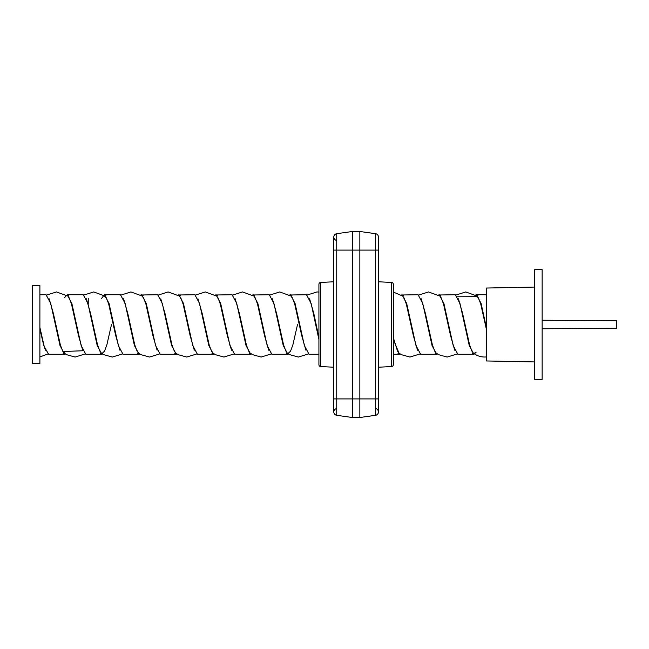 <?xml version="1.0" encoding="UTF-8"?>
<svg xmlns="http://www.w3.org/2000/svg" width="649" height="649" viewBox="0 0 649 649"><rect width="100%" height="100%" fill="white"/><g stroke="black" fill="none" stroke-linecap="round" stroke-linejoin="round"><path stroke-width="0.97" d="M486.336 329.019L480.755 304.113L478.435 297.859L476.106 295.668M454.714 350.192L450.528 335.533L443.551 304.113L441.231 297.859L439.917 296.09L428.551 291.945L418.881 295.003M486.336 356.95C481.298 357.339 476.934 355.993 473.235 352.91L471.92 351.141L469.592 344.887L462.615 313.467L458.429 298.808M417.51 350.192L413.324 335.533L406.347 304.113L404.027 297.859L402.713 296.09L393.326 292.05L393.326 286.177M457.066 353.997L447.153 357.055L438.505 354.646L436.031 352.91L434.716 351.141L432.388 344.887L425.411 313.467L421.225 298.808M305.898 350.192L301.712 335.533L294.735 304.113L292.415 297.859L291.101 296.09L279.735 291.945L270.065 295.003M318.919 337.602L313.808 313.467L309.614 298.808M268.694 350.192L264.508 335.533L257.531 304.113L255.211 297.859L253.897 296.09L242.531 291.945L232.861 295.003M308.251 353.997L298.337 357.055L289.697 354.646L287.215 352.91L285.901 351.141L283.572 344.887L276.604 313.467L272.41 298.808M231.498 350.192L227.304 335.533L220.327 304.113L218.007 297.859L216.693 296.09L205.327 291.945L195.657 295.003M271.047 353.997L261.133 357.055L252.493 354.646L250.011 352.91L248.697 351.141L246.369 344.887L239.4 313.467L235.206 298.808M194.286 350.192L190.1 335.533L183.123 304.113L180.803 297.859L179.489 296.09L168.123 291.945L158.453 295.003M233.843 353.997L223.929 357.055L215.29 354.646L212.807 352.91L211.493 351.141L209.165 344.887L202.196 313.467L198.002 298.808M157.082 350.192L152.896 335.533L145.92 304.113L143.599 297.859L142.285 296.09L130.92 291.945L121.249 295.003M196.639 353.997L186.725 357.055L178.086 354.646L175.603 352.91L174.289 351.141L171.961 344.887L164.992 313.467L160.798 298.808M119.887 350.192L115.692 335.533L108.716 304.113L106.395 297.859L104.067 295.668L105.901 295.668M159.435 353.997L149.521 357.055L140.882 354.646L138.399 352.91L137.085 351.141L134.757 344.887L127.788 313.467L123.594 298.808M82.683 350.192L78.488 335.533L71.512 304.113L69.192 297.859L67.877 296.09L56.512 291.945L46.842 295.003M122.231 353.997L112.318 357.055L103.678 354.646L101.195 352.91L99.881 351.141L97.553 344.887L90.584 313.467L86.39 298.808M65.005 353.332L62.677 351.141L60.349 344.887L53.38 313.467L49.186 298.808M475.814 352.334L474.249 353.332M419.862 353.997L409.949 357.055L401.301 354.646L398.827 352.91L397.512 351.141L393.326 337.602M297.526 324.5L292.877 344.887L290.549 351.141L288.229 353.332M111.506 324.5L106.858 344.887L104.53 351.141L102.209 353.332M45.479 350.192L43.613 344.887L39.889 329.019M65.444 353.997L64.657 354.265L60.008 345.536L50.711 303.464L46.055 294.735L39.889 294.735M64.657 354.265L48.602 354.265L44.246 346.566L39.889 327.453M486.336 327.453L481.104 303.456L476.447 294.735L475.668 295.003M476.05 352.334L473.9 354.265L469.251 345.544L459.954 303.456L455.298 294.735L438.464 295.003M473.9 354.265L457.845 354.265L453.197 345.536L443.9 303.464L439.243 294.735M437.483 353.997L436.696 354.265L432.047 345.552L422.742 303.448L418.094 294.735L401.26 295.003M436.696 354.265L420.641 354.265L415.993 345.544L406.688 303.448L402.039 294.735M400.279 353.997L399.492 354.265L393.326 339.541M318.919 339.541L311.131 303.456L306.482 294.735L289.649 295.003M333.797 281.771L320.679 282.453A1.858 1.858 0 0 0 318.919 284.311L318.919 364.689L318.919 354.265L309.029 354.265L304.381 345.544L295.084 303.464L290.428 294.735M288.667 353.997L287.88 354.265L283.232 345.552L273.927 303.448L269.278 294.735L252.445 295.003M287.88 354.265L271.826 354.265L267.177 345.552L257.872 303.448L253.224 294.735M251.463 353.997L250.676 354.265L246.028 345.544L236.731 303.456L232.074 294.735L215.241 295.003M250.676 354.265L234.622 354.265L229.973 345.552L220.676 303.448L216.02 294.735M214.259 353.997L213.472 354.265L208.824 345.536L199.527 303.464L194.87 294.735L178.037 295.003M213.472 354.265L197.418 354.265L192.769 345.536L183.472 303.464L178.816 294.735M177.055 353.997L176.268 354.265L171.62 345.544L162.315 303.448L157.666 294.735L140.833 295.003M176.268 354.265L160.214 354.265L155.565 345.544L146.268 303.456L141.612 294.735M139.851 353.997L139.064 354.265L134.416 345.552L125.111 303.448L120.463 294.735L104.408 294.735L101.285 298.808M139.064 354.265L123.01 354.265L118.361 345.552L109.056 303.448L104.408 294.735M102.647 353.997L101.861 354.265L97.212 345.544L87.915 303.456L83.259 294.735L67.204 294.735L64.616 297.55M101.861 354.265L85.806 354.265L81.157 345.552L71.861 303.456L67.204 294.735M457.513 296.788L477.664 296.658M534.703 361.931L486.336 360.958L486.336 288.042L534.703 287.069M542.142 379.373L534.703 379.373L534.703 269.627L542.142 269.627L542.142 379.373M542.142 320.225L616.55 320.776L616.55 328.224L542.142 328.775M318.919 286.177L318.919 362.823M318.919 364.689A1.858 1.858 0 0 0 320.679 366.547L333.797 367.229M378.448 367.229L391.566 366.547A1.858 1.858 0 0 0 393.326 364.689L393.326 284.311A1.858 1.858 0 0 0 391.566 282.453L378.448 281.771M336.742 408.554A3.415 3.415 0 0 0 333.797 411.928L333.797 398.908L359.846 398.908L359.846 250.092L352.399 250.092L352.399 417.51L359.846 417.51L375.511 415.311A3.415 3.415 0 0 0 375.511 408.554M336.742 233.689A3.415 3.415 0 0 0 333.797 237.072A3.415 3.415 0 0 1 336.742 233.689L336.742 415.311A3.415 3.415 0 0 1 333.797 411.928A3.415 3.415 0 0 0 336.742 415.311A3.415 3.415 0 0 1 333.797 411.928L333.797 237.072A3.415 3.415 0 0 0 336.742 240.446A3.415 3.415 0 0 1 336.742 233.689L352.399 231.49L359.846 231.49L375.511 233.689A3.415 3.415 0 0 1 378.448 237.072A3.415 3.415 0 0 0 375.511 233.689L375.511 250.092L378.448 250.092L378.448 237.072A3.415 3.415 0 0 0 375.511 233.689M318.919 284.311L318.919 292.05L316.939 291.945L307.269 295.003M399.492 354.265L393.326 354.265L393.326 362.823M359.846 231.49L359.846 250.092L375.511 250.092L375.511 398.908L378.448 398.908L378.448 411.928A3.415 3.415 0 0 1 375.511 415.311A3.415 3.415 0 0 0 378.448 411.928L378.448 250.092M375.511 415.311L375.511 398.908L359.846 398.908L359.846 417.51M352.399 231.49L352.399 250.092L333.797 250.092M336.742 415.311L352.399 417.51M32.45 285.438L39.889 285.438L39.889 363.562L32.45 363.562L32.45 285.438M82.91 350.752L62.888 351.515M88.256 298.459L88.256 304.113M320.679 282.453L320.679 366.547M391.566 366.547L391.566 282.453M477.94 295.668L476.593 295.668M440.736 295.668L439.389 295.668M403.532 295.668L402.185 295.668M291.92 295.668L290.574 295.668M254.716 295.668L253.37 295.668M217.512 295.668L216.166 295.668M180.308 295.668L178.962 295.668M143.105 295.668L141.758 295.668M68.697 295.668L67.35 295.668M473.762 353.332L472.415 353.332M436.558 353.332L435.211 353.332M399.354 353.332L398.007 353.332M287.742 353.332L286.396 353.332M250.538 353.332L249.192 353.332M213.334 353.332L211.988 353.332M176.13 353.332L174.784 353.332M138.927 353.332L137.58 353.332M101.723 353.332L100.376 353.332M64.519 353.332L63.172 353.332M486.336 294.735L476.447 294.735M456.085 295.003L465.755 291.945L477.12 296.09M84.046 295.003L93.716 291.945L105.081 296.09M63.991 352.91L66.474 354.646L75.114 357.055L85.027 353.997M39.889 356.95L47.823 353.997"/></g></svg>
